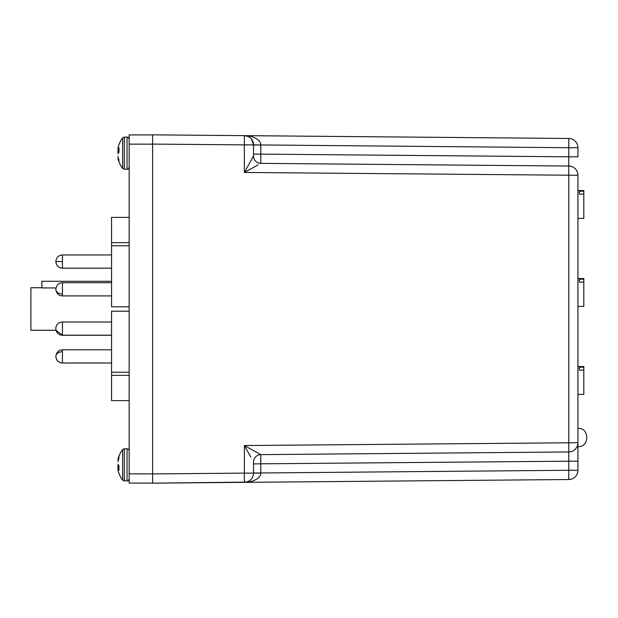 <?xml version="1.0" encoding="UTF-8"?>
<svg xmlns="http://www.w3.org/2000/svg" width="618" height="618" viewBox="0 0 618 618"><rect width="100%" height="100%" fill="white"/><g stroke="black" fill="none" stroke-linecap="round" stroke-linejoin="round"><path stroke-width="0.93" d="M41.9 287.733L30.9 287.733L30.9 330.267L56.045 330.267M111.564 311.202L129.162 311.202L111.564 311.202L111.564 372.237L129.162 372.237M152.623 144.156L152.623 473.913L152.623 144.156L129.162 144.156L129.162 134.917L152.623 134.917M152.623 473.844L129.162 473.844L129.162 144.156M129.162 473.844L129.162 483.083L152.623 483.083M111.564 217.366L129.162 217.366L111.564 217.366L111.564 242.65L129.162 242.65M129.162 375.35L111.564 375.35L111.564 400.634L129.162 400.634M111.564 375.35L111.564 372.237M129.162 245.763L111.564 245.763L111.564 306.798L129.162 306.798M111.564 245.763L111.564 242.65M55.975 287.942L41.9 287.942L41.9 281.283L111.564 281.283M258.085 164.875L244.365 172.453L244.365 144.882L152.623 144.087L152.623 134.848L568.776 138.478A9.239 9.239 0 0 1 577.93 147.717L577.93 156.81L568.776 156.81L568.776 166.049A9.239 9.239 0 0 1 577.93 175.288L577.93 470.283A9.239 9.239 0 0 1 568.776 479.522L152.623 483.152L152.623 473.913L244.365 473.118L244.396 445.601M111.564 335.203L62.433 335.203L62.433 322.001A6.597 6.597 0 0 0 55.829 328.606A6.597 6.597 0 0 0 62.433 335.203L56.022 330.267M577.93 218.401L583.801 218.401L583.801 194.145L579.398 194.145L579.398 191.209L579.398 194.145M579.398 191.209L583.801 191.209L583.801 190.537L577.93 190.537M583.801 191.209L583.801 194.145M577.93 306.397L583.801 306.397L583.801 282.14L579.398 282.14L579.398 279.205L579.398 282.14M579.398 279.205L583.801 279.205L583.801 278.533L577.93 278.533M583.801 279.205L583.801 282.14M250.862 457.135L244.365 445.547L577.93 442.712A9.239 9.239 0 0 1 568.776 451.951L260.796 454.639L568.776 451.951L568.776 461.19L568.776 166.049L260.796 163.361L260.796 154.121L253.527 154.121L253.527 156.03L253.527 144.882L251.418 139.004M152.623 134.848L244.365 135.643C253.295 135.481 261.035 140.317 260.796 144.944L260.796 144.921M568.776 138.478L244.365 135.643A9.239 9.239 0 0 1 253.527 144.882L244.365 144.882L244.365 135.643A9.239 9.239 0 0 1 253.527 144.882L568.776 147.717L568.776 138.478A9.239 9.239 0 0 1 577.93 147.717L568.776 147.717L568.776 156.81L260.796 154.121L260.796 145.029L253.527 145.029M246.381 482.117L152.623 483.152M577.93 442.712A9.239 9.239 0 0 1 568.776 451.951L260.796 454.639A7.331 7.331 0 0 0 253.527 461.97L253.527 473.118A9.239 9.239 0 0 1 244.365 482.357A9.239 9.239 0 0 0 253.527 473.118L260.796 473.056C261.035 477.683 253.295 482.519 244.365 482.357L244.365 473.118L253.527 473.149M247.872 136.369L249.402 137.188M249.703 137.397L250.19 137.775M250.22 137.799L250.754 138.285M250.112 137.714L249.525 137.273M247.911 136.385L244.411 135.643M253.38 137.227L250.468 136.354M252.886 476.501L252.028 478.154M247.779 481.669L244.365 482.357M577.93 461.19L568.776 461.19L568.776 470.283L577.93 470.283A9.239 9.239 0 0 1 568.776 479.522L568.776 470.283L260.796 472.971L260.796 454.639A7.331 7.331 0 0 0 253.527 461.97M247.864 482.117L250.414 481.661M253.403 480.765L255.952 479.583M577.93 175.288L244.365 172.453L253.527 156.03A7.331 7.331 0 0 0 260.796 163.361L568.776 166.049M244.365 445.547L260.796 454.639M577.93 394.392L583.801 394.392L583.801 370.136L579.398 370.136L579.398 367.2L579.398 370.136M579.398 367.2L583.801 367.2L583.801 366.528L577.93 366.528M583.801 367.2L583.801 370.136M118.154 460.765L117.999 459.545A24.913 22.92 -167.1 0 1 118.293 458.324A24.913 22.92 -167.1 0 1 118.965 456.262L118.965 458.131A24.913 22.92 -12.9 0 0 117.999 461.468L117.968 461.669M118.965 466.69L117.837 466.729L117.999 468.181L118.965 467.996M118.293 458.324A24.913 24.913 0 0 1 122.634 449.587L122.634 480.062A24.913 24.913 0 0 1 118.293 471.325A24.913 22.92 -12.9 0 1 117.999 470.105A24.913 22.92 -12.9 0 0 118.293 471.325A24.913 22.92 -12.9 0 0 118.965 473.38M117.837 469.062L117.968 469.943L117.837 469.062M122.634 449.587L124.303 448.768L124.303 480.881L127.045 480.881C127.88 481.175 128.583 480.472 129.162 478.772M124.303 448.768L127.045 448.768L127.045 480.881M118.965 468.197L117.999 468.181A24.913 22.92 -167.1 0 0 118.154 468.884M118.293 464.821A24.913 9.509 -5.4 0 0 117.999 465.354L117.837 466.366L118.965 466.327M117.968 468.9L118.965 468.815L117.999 468.938A24.913 9.509 -5.4 0 0 118.965 470.236L118.965 465.74A24.913 9.509 -174.6 0 1 117.999 464.288L117.968 464.18M127.045 137.119L124.303 137.119L124.303 169.232L127.045 169.232L127.045 137.119C127.88 136.825 128.583 137.528 129.162 139.228L128.389 137.598M118.192 157.381L117.999 158.455A24.913 22.92 -12.9 0 0 118.293 159.676A24.913 24.913 0 0 0 122.634 168.413L122.634 137.938A24.913 24.913 0 0 0 118.293 146.675A24.913 22.92 -167.1 0 0 117.999 147.895A24.913 22.92 -167.1 0 1 118.293 146.675A24.913 22.92 -167.1 0 1 118.965 144.62M117.968 156.331L117.999 156.532A24.913 22.92 -167.1 0 0 118.965 159.869L118.965 161.738A24.913 22.92 -12.9 0 1 118.293 159.676M117.968 153.82L117.999 153.712A24.913 9.509 -5.4 0 1 118.965 152.26L118.965 147.764A24.913 9.509 -174.6 0 0 117.999 149.062L118.154 149.116A24.913 22.92 -12.9 0 0 117.999 149.819L117.999 152.646A24.913 9.509 -174.6 0 0 118.293 153.179M118.965 151.673L117.837 151.634L118.965 151.31M62.433 293.983A6.597 4.666 0 0 1 55.829 289.317C56.462 285.099 58.664 282.897 62.433 282.72L62.433 295.914L111.564 295.914M62.433 351.742A6.597 4.666 180 0 0 55.829 356.408C56.462 352.19 58.656 349.989 62.433 349.803L62.433 363.036C58.432 362.642 56.23 360.441 55.829 356.439L55.829 356.439M62.433 268.197C58.656 268.011 56.462 265.81 55.829 261.592L55.829 261.576C56.23 257.559 58.432 255.358 62.433 254.964L62.433 268.197L111.564 268.197M111.564 268.158L62.433 268.158C58.432 267.764 56.23 265.562 55.829 261.561L62.433 261.561M568.776 461.19L253.527 463.879M253.527 156.03A7.331 7.331 180 0 0 260.796 163.361M253.527 472.971L260.796 472.971M118.702 465.416L117.968 465.47M118.625 465.315L117.999 465.354M118.432 459.73L117.968 459.707M118.478 459.568L117.999 459.545M118.965 468.853L117.999 468.938M118.625 152.685L117.999 152.646M118.702 152.584L117.968 152.53M117.968 158.293L118.432 158.27M118.965 150.004L117.968 150.019M117.999 158.455L118.478 158.432M118.965 149.803L117.999 149.819M118.965 149.185L117.968 149.1M118.965 149.147L117.999 149.062M62.433 282.72L111.564 282.72M55.829 289.317C56.462 293.535 58.656 295.728 62.433 295.914M62.433 363.036L111.564 363.036M577.93 428.305C589.726 427.625 589.726 447.316 577.93 446.636M62.433 322.001L111.564 322.001M62.433 335.28L111.564 335.28M55.829 356.408C56.462 360.618 58.656 362.82 62.433 363.005L111.564 363.005M62.433 349.803L111.564 349.803M62.433 254.964L111.564 254.964M127.045 448.768C128.235 448.954 128.946 449.657 129.162 450.877M122.634 480.062L124.303 480.881M118.965 468.815L117.837 468.915M127.045 169.232C127.88 169.525 128.583 168.822 129.162 167.123L128.389 168.753M124.303 169.232L122.634 168.413M124.303 137.119L122.634 137.938"/></g></svg>

